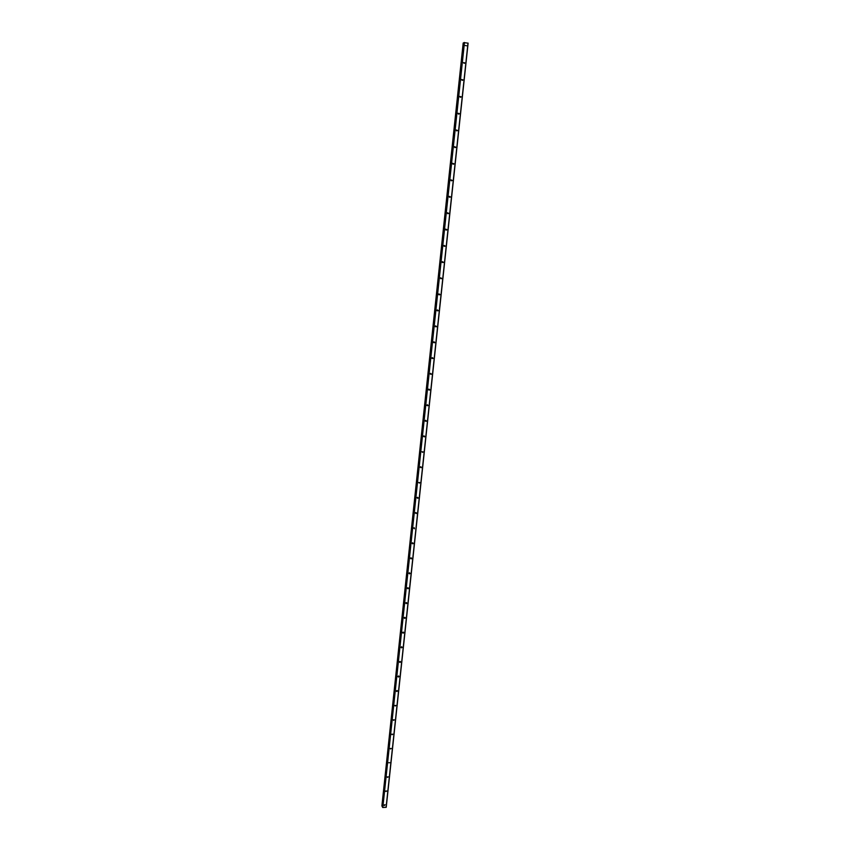 <?xml version="1.0" encoding="UTF-8"?>
<svg xmlns="http://www.w3.org/2000/svg" width="850" height="850" viewBox="0 0 850 850"><rect width="100%" height="100%" fill="white"/><g stroke="black" fill="none" stroke-linecap="round" stroke-linejoin="round"><path stroke-width="1.27" d="M384.168 805.12L384.997 804.621L384.423 805.577M385.677 791.053L386.761 791.01L385.677 791.053L385.942 791.52M387.186 776.921L388.269 776.889L387.186 776.921L387.473 777.41M388.694 762.747L389.789 762.716L388.694 762.747M390.214 748.51L391.308 748.489L390.214 748.51M391.744 734.219L392.838 734.198L391.744 734.219M393.274 719.876L394.368 719.854L393.274 719.876M394.814 705.468L395.909 705.457L395.207 705.999L394.814 705.468L395.207 705.999M396.366 691.018L397.035 690.476L397.46 691.008L396.78 691.549L396.366 690.976M397.917 676.504L398.565 675.963L399.011 676.504L398.353 677.046L397.949 676.483M399.468 661.927L400.095 661.385L400.573 661.938L399.936 662.479L399.468 661.927M401.03 647.307L401.636 646.754L402.135 647.307L401.529 647.859L401.03 647.307M402.603 632.623L403.187 632.071L403.707 632.634L403.123 633.176L402.603 632.623M404.175 617.876L404.738 617.334L405.28 617.886L404.728 618.439L404.175 617.876M405.758 603.075L406.289 602.533L406.863 603.096L406.332 603.638L405.758 603.075M407.352 588.221L407.862 587.679L408.457 588.242L407.947 588.784L407.352 588.221M408.946 573.304L409.424 572.762L410.051 573.325L409.562 573.867L408.946 573.304M410.539 558.322L411.007 557.791L411.655 558.354L411.188 558.886L410.539 558.322M412.154 543.288L412.59 542.757L413.259 543.32L412.824 543.851L412.154 543.288M413.769 528.19L414.184 527.669L414.46 528.753M416.096 513.591L415.788 512.518L416.5 513.081L415.384 513.028L415.799 512.518M417.743 498.366L417.392 497.314L418.126 497.866L417.01 497.834L417.424 497.314L417.01 497.792M418.646 482.534L419.762 482.587L418.646 482.534M420.283 467.192L421.409 467.256L420.283 467.192M420.697 466.682L420.283 467.288L420.686 466.682M421.929 451.796L423.056 451.86L421.929 451.796M423.576 436.326L424.703 436.401L423.576 436.326M423.98 435.816L423.587 436.486M425.244 420.803L426.371 420.877L425.244 420.803M425.627 420.293L425.255 421.026L426.073 421.345M426.902 405.216L428.039 405.291L426.902 405.216M427.284 404.706L426.934 405.471L427.752 405.748M428.581 389.566L429.707 389.651L428.581 389.566M428.942 389.066L428.623 389.863M430.259 373.851L431.396 373.936L430.259 373.851M430.61 373.352L430.419 374.085M431.949 358.062L433.075 358.158L431.949 358.062M432.278 357.584L431.991 358.381M433.638 342.221L434.775 342.327L433.638 342.221M433.957 341.743L433.702 342.571M435.338 326.315L436.475 326.421L435.338 326.315M435.636 325.848L435.413 326.687M437.049 310.346L438.186 310.452L437.049 310.346M437.325 309.878L437.144 310.739M438.759 294.302L439.896 294.419L438.759 294.302M439.025 293.856L438.866 294.727M440.481 278.194L441.628 278.311L440.481 278.194M440.725 277.759L440.831 278.322M442.212 262.023L443.36 262.151L442.212 262.023M442.436 261.609L442.563 262.161M443.944 245.788L445.092 245.916L443.944 245.788M444.146 245.384L444.104 246.277M445.687 229.479L446.834 229.617L445.687 229.479M445.868 229.096L445.868 229.999L446.664 229.989M447.44 213.106L448.587 213.244L447.44 213.106M447.599 212.744L447.631 213.648L448.428 213.605M449.193 196.658L450.351 196.807L449.193 196.658M449.331 196.329L449.406 197.221M450.957 180.157L452.115 180.306L450.957 180.157M451.084 179.839L451.191 180.721M452.731 163.572L453.889 163.731L452.731 163.572M452.837 163.285L452.976 164.156M454.516 146.923L455.664 147.093L454.516 146.923M454.591 146.667L454.771 147.528M456.301 130.209L457.459 130.379L456.301 130.209M456.365 129.976L456.567 130.826M458.097 113.422L459.255 113.592L458.097 113.422M458.15 113.22L458.373 114.049M459.892 96.56L461.061 96.741L459.892 96.56M459.935 96.39L460.179 97.198M461.699 79.634L462.868 79.815L461.699 79.634M461.731 79.496L461.996 80.272M463.516 62.624L464.684 62.815L463.516 62.624M465.343 45.549L466.512 45.751L465.343 45.549M461.752 79.507L462.007 80.251M459.988 96.433L460.201 97.123M458.235 113.294L458.405 113.932M456.482 130.082L456.62 130.677M454.729 146.806L454.835 147.347M442.574 261.981L442.351 262.501L443.169 262.533M423.98 435.88L423.587 436.507M425.638 420.399L425.351 420.952M449.469 197.232L450.192 197.168M451.966 180.657L451.233 180.763M382.447 807.128L464.004 42.606L382.819 807.5L386.219 807.287L468.116 43.159L463.994 42.638M463.951 42.968L463.197 42.999L381.884 806.066L382.521 806.352M381.884 806.044L463.197 42.999M429.441 390.097L428.602 389.821M467.999 43.095L386.091 807.372M464.228 42.5L382.606 807.426M464.472 42.5L382.819 807.5M463.271 42.957L381.926 806.151M463.377 42.957L382.022 806.193M463.431 42.957L382.064 806.204M382.16 806.246L463.537 42.957L382.139 806.236M463.643 42.957L382.245 806.278M464.567 63.134L464.036 63.357M462.751 80.134L462.177 80.346M460.934 97.059L460.339 97.272M459.127 113.921L458.501 114.113M457.321 130.709L456.673 130.879M455.526 147.433L454.846 147.581M453.741 164.071L453.029 164.199M444.911 246.288L444.136 246.256M441.437 278.704L440.661 278.609M439.705 294.812L438.929 294.684M437.973 310.856L437.208 310.686M436.252 326.836L435.498 326.634M434.541 342.741L433.787 342.507M432.841 358.594L432.087 358.328M431.141 374.372L430.397 374.074M424.394 436.868L423.672 436.443M422.726 452.338L422.004 451.881M421.058 467.744L420.346 467.256M419.401 483.087L418.689 482.566M412.824 543.851L412.154 543.235M411.188 558.886L410.55 558.269M409.562 573.867L408.956 573.24M407.947 588.784L407.362 588.147M406.332 603.638L405.769 603.011M404.728 618.439L404.186 617.812M403.123 633.176L402.613 632.549M401.529 647.859L401.041 647.243M399.936 662.479L399.479 661.874M398.353 677.046L397.928 676.451M396.78 691.549L396.366 690.965M393.646 720.396L393.284 719.833M392.094 734.729L391.754 734.188M390.543 749.009L390.224 748.478"/></g></svg>
